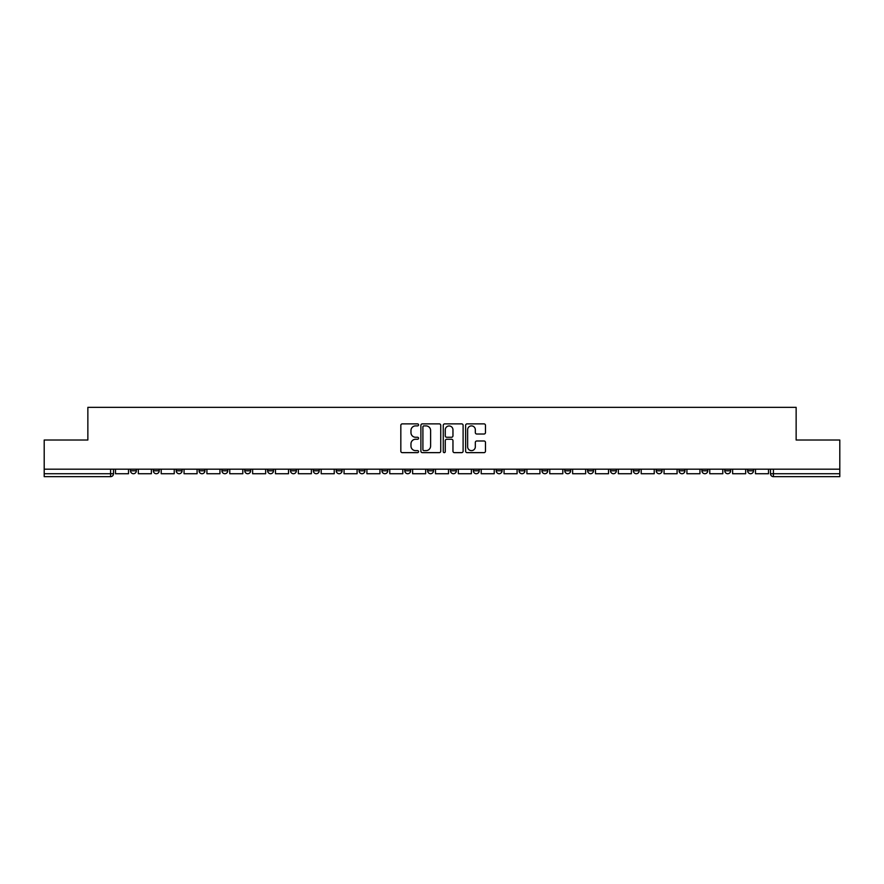 <?xml version="1.0" encoding="UTF-8"?>
<svg xmlns="http://www.w3.org/2000/svg" width="884" height="884" viewBox="0 0 884 884"><rect width="100%" height="100%" fill="white"/><g stroke="black" fill="none" stroke-linecap="round" stroke-linejoin="round"><path stroke-width="1.33" d="M418.563 424.884A1.006 1.006 0 0 0 417.546 423.878L402.275 423.878A1.437 1.437 0 0 0 400.828 425.326L400.828 451.205A1.437 1.437 0 0 0 402.275 452.641L417.546 452.641A1.006 1.006 0 0 0 418.563 451.636A1.006 1.006 0 0 0 417.546 450.63L415.568 450.63A4.597 4.597 0 0 1 410.972 446.033L410.972 443.867A4.597 4.597 0 0 1 415.568 439.271L417.546 439.271A1.006 1.006 0 0 0 418.563 438.265A1.006 1.006 0 0 0 417.546 437.26L415.568 437.26A4.597 4.597 0 0 1 410.972 432.652L410.972 430.497A4.597 4.597 0 0 1 415.568 425.9L417.546 425.9A1.006 1.006 0 0 0 418.563 424.884M747.643 469.183L747.643 470.796L753.5 470.796A2.928 2.928 0 0 1 750.571 473.725A2.928 2.928 0 0 1 747.643 470.796L747.643 469.183M724.781 469.183L724.781 470.796L730.648 470.796A2.928 2.928 0 0 1 727.709 473.725A2.928 2.928 0 0 1 724.781 470.796L724.781 469.183M587.639 469.183L587.639 470.796L593.495 470.796A2.928 2.928 0 0 1 590.567 473.725A2.928 2.928 0 0 1 587.639 470.796L587.639 469.183M564.788 469.183L564.788 470.796L570.644 470.796A2.928 2.928 0 0 1 567.716 473.725A2.928 2.928 0 0 1 564.788 470.796L564.788 469.183M541.925 469.183L541.925 470.796L547.782 470.796A2.928 2.928 0 0 1 544.853 473.725A2.928 2.928 0 0 1 541.925 470.796L541.925 469.183M496.211 469.183L496.211 470.796L502.068 470.796A2.928 2.928 0 0 1 499.14 473.725A2.928 2.928 0 0 1 496.211 470.796L496.211 469.183M450.497 470.796L450.497 469.183L450.497 470.796A2.928 2.928 0 0 0 453.426 473.725A2.928 2.928 0 0 1 450.497 470.796L456.354 470.796A2.928 2.928 0 0 1 453.426 473.725A2.928 2.928 0 0 0 456.354 470.796L456.354 469.183L456.354 470.796M427.646 470.796L427.646 469.183L427.646 470.796A2.928 2.928 0 0 0 430.574 473.725A2.928 2.928 0 0 1 427.646 470.796L433.503 470.796A2.928 2.928 0 0 1 430.574 473.725M404.784 470.796L404.784 469.183L404.784 470.796A2.928 2.928 0 0 0 407.712 473.725A2.928 2.928 0 0 1 404.784 470.796L410.64 470.796A2.928 2.928 0 0 1 407.712 473.725A2.928 2.928 0 0 0 410.64 470.796L410.64 469.183L410.64 470.796M381.932 469.183L381.932 470.796L387.789 470.796A2.928 2.928 0 0 1 384.86 473.725A2.928 2.928 0 0 1 381.932 470.796L381.932 469.183M359.07 469.183L359.07 470.796L364.926 470.796A2.928 2.928 0 0 1 361.998 473.725A2.928 2.928 0 0 1 359.07 470.796L359.07 469.183M336.218 469.183L336.218 470.796L342.075 470.796A2.928 2.928 0 0 1 339.147 473.725A2.928 2.928 0 0 1 336.218 470.796L336.218 469.183M313.356 470.796L313.356 469.183L313.356 470.796A2.928 2.928 0 0 0 316.284 473.725A2.928 2.928 0 0 1 313.356 470.796L319.212 470.796A2.928 2.928 0 0 1 316.284 473.725M267.642 470.796L267.642 469.183L267.642 470.796A2.928 2.928 0 0 0 270.57 473.725A2.928 2.928 0 0 1 267.642 470.796L273.499 470.796A2.928 2.928 0 0 1 270.57 473.725A2.928 2.928 0 0 0 273.499 470.796L273.499 469.183L273.499 470.796M244.78 470.796L244.78 469.183L244.78 470.796A2.928 2.928 0 0 0 247.719 473.725A2.928 2.928 0 0 1 244.78 470.796L250.647 470.796A2.928 2.928 0 0 1 247.719 473.725A2.928 2.928 0 0 0 250.647 470.796L250.647 469.183L250.647 470.796M221.928 470.796L221.928 469.183L221.928 470.796A2.928 2.928 0 0 0 224.856 473.725A2.928 2.928 0 0 1 221.928 470.796L227.785 470.796A2.928 2.928 0 0 1 224.856 473.725A2.928 2.928 0 0 0 227.785 470.796L227.785 469.183L227.785 470.796M199.066 470.796L199.066 469.183L199.066 470.796A2.928 2.928 0 0 0 202.005 473.725A2.928 2.928 0 0 1 199.066 470.796L204.933 470.796A2.928 2.928 0 0 1 202.005 473.725M176.214 470.796L176.214 469.183L176.214 470.796A2.928 2.928 0 0 0 179.143 473.725A2.928 2.928 0 0 1 176.214 470.796L182.071 470.796A2.928 2.928 0 0 1 179.143 473.725A2.928 2.928 0 0 0 182.071 470.796L182.071 469.183L182.071 470.796M153.352 470.796L153.352 469.183L153.352 470.796A2.928 2.928 0 0 0 156.291 473.725A2.928 2.928 0 0 1 153.352 470.796L159.219 470.796A2.928 2.928 0 0 1 156.291 473.725A2.928 2.928 0 0 0 159.219 470.796L159.219 469.183L159.219 470.796M484.034 434.022A1.437 1.437 0 0 0 485.471 432.585L485.471 425.326A1.437 1.437 0 0 0 484.034 423.878L467.061 423.878A1.437 1.437 0 0 0 465.625 425.326L465.625 451.205A1.437 1.437 0 0 0 467.061 452.641L484.034 452.641A1.437 1.437 0 0 0 485.471 451.205L485.471 442.431A1.437 1.437 0 0 0 484.034 440.994L476.763 440.994A1.437 1.437 0 0 0 475.327 442.431L475.327 446.785A3.845 3.845 0 0 1 471.481 450.63A3.845 3.845 0 0 1 467.636 446.785L467.636 429.746A3.845 3.845 0 0 1 471.481 425.9A3.845 3.845 0 0 1 475.327 429.746L475.327 432.585A1.437 1.437 0 0 0 476.763 434.022L484.034 434.022M44.2 469.183L44.2 440.022L87.859 440.022L87.859 407.347L796.141 407.347L796.141 440.022L839.8 440.022L839.8 469.183L44.2 469.183L44.2 473.725L113.506 473.725L113.506 469.183M440.74 425.326A1.437 1.437 0 0 0 439.304 423.878L422.331 423.878A1.437 1.437 0 0 0 420.894 425.326L420.894 451.205A1.437 1.437 0 0 0 422.331 452.641L439.304 452.641A1.437 1.437 0 0 0 440.74 451.205L440.74 425.326M444.696 423.878L461.669 423.878A1.437 1.437 0 0 1 463.106 425.326L463.106 451.205A1.437 1.437 0 0 1 461.669 452.641L454.409 452.641A1.437 1.437 0 0 1 452.962 451.205L452.962 440.707A1.437 1.437 0 0 0 451.525 439.271L446.707 439.271A1.437 1.437 0 0 0 445.271 440.707L445.271 451.636A1.006 1.006 0 0 1 444.265 452.641A1.006 1.006 0 0 1 443.26 451.636L443.26 425.326A1.437 1.437 0 0 1 444.696 423.878M770.494 469.183L770.494 473.725L839.8 473.725L839.8 476.653L773.423 476.653A2.928 2.928 0 0 1 770.494 473.725L770.494 469.183M839.8 469.183L839.8 473.725M113.506 473.725A2.928 2.928 0 0 1 110.577 476.653L44.2 476.653L44.2 473.725M753.5 469.183L753.5 470.796M730.648 469.183L730.648 470.796L730.648 469.183M707.786 469.183L707.786 470.796A2.928 2.928 0 0 1 704.857 473.725A2.928 2.928 0 0 1 701.929 470.796L707.786 470.796M701.929 469.183L701.929 470.796M684.934 469.183L684.934 470.796A2.928 2.928 0 0 1 681.995 473.725A2.928 2.928 0 0 1 679.067 470.796L684.934 470.796M679.067 469.183L679.067 470.796M662.072 469.183L662.072 470.796A2.928 2.928 0 0 1 659.144 473.725A2.928 2.928 0 0 1 656.215 470.796L662.072 470.796M656.215 469.183L656.215 470.796M639.22 469.183L639.22 470.796A2.928 2.928 0 0 1 636.281 473.725A2.928 2.928 0 0 1 633.353 470.796L639.22 470.796M633.353 469.183L633.353 470.796M616.358 469.183L616.358 470.796A2.928 2.928 0 0 1 613.43 473.725A2.928 2.928 0 0 1 610.501 470.796L616.358 470.796M610.501 469.183L610.501 470.796M593.495 469.183L593.495 470.796A2.928 2.928 0 0 1 590.567 473.725M570.644 469.183L570.644 470.796M547.782 470.796L547.782 469.183L547.782 470.796A2.928 2.928 0 0 1 544.853 473.725M524.93 469.183L524.93 470.796A2.928 2.928 0 0 1 522.002 473.725A2.928 2.928 0 0 1 519.074 470.796A2.928 2.928 0 0 0 522.002 473.725A2.928 2.928 0 0 0 524.93 470.796L519.074 470.796L519.074 469.183M502.068 470.796L502.068 469.183L502.068 470.796A2.928 2.928 0 0 1 499.14 473.725M479.216 469.183L479.216 470.796A2.928 2.928 0 0 1 476.288 473.725A2.928 2.928 0 0 1 473.36 470.796A2.928 2.928 0 0 0 476.288 473.725M473.36 469.183L473.36 470.796L479.216 470.796M433.503 469.183L433.503 470.796L433.503 469.183M387.789 470.796L387.789 469.183L387.789 470.796A2.928 2.928 0 0 1 384.86 473.725M364.926 470.796L364.926 469.183L364.926 470.796A2.928 2.928 0 0 1 361.998 473.725M342.075 470.796L342.075 469.183L342.075 470.796A2.928 2.928 0 0 1 339.147 473.725M319.212 469.183L319.212 470.796L319.212 469.183M296.361 470.796L296.361 469.183L296.361 470.796A2.928 2.928 0 0 1 293.433 473.725A2.928 2.928 0 0 1 290.504 470.796L296.361 470.796A2.928 2.928 0 0 1 293.433 473.725M290.504 469.183L290.504 470.796M204.933 469.183L204.933 470.796L204.933 469.183M136.357 469.183L136.357 470.796A2.928 2.928 0 0 1 133.429 473.725A2.928 2.928 0 0 1 130.5 470.796A2.928 2.928 0 0 0 133.429 473.725A2.928 2.928 0 0 0 136.357 470.796L136.357 469.183M130.5 469.183L130.5 470.796L136.357 470.796M423.911 425.9A1.006 1.006 0 0 0 422.906 426.906L422.906 449.624A1.006 1.006 0 0 0 423.911 450.63L426 450.63A4.597 4.597 0 0 0 430.607 446.033L430.607 430.497A4.597 4.597 0 0 0 426 425.9L423.911 425.9M452.962 429.812A3.845 3.845 0 0 0 449.116 425.966A3.845 3.845 0 0 0 445.271 429.812L445.271 435.823A1.437 1.437 0 0 0 446.707 437.26L451.525 437.26A1.437 1.437 0 0 0 452.962 435.823L452.962 429.812M128.523 469.183L128.523 473.725L115.484 473.725L115.484 469.183M151.374 469.183L151.374 473.725L138.335 473.725L138.335 469.183M174.236 469.183L174.236 473.725L161.197 473.725L161.197 469.183M197.088 469.183L197.088 473.725L184.049 473.725L184.049 469.183M219.95 469.183L219.95 473.725L206.911 473.725L206.911 469.183M242.802 469.183L242.802 473.725L229.763 473.725L229.763 469.183M265.664 469.183L265.664 473.725L252.625 473.725L252.625 469.183M288.516 469.183L288.516 473.725L275.476 473.725L275.476 469.183M311.378 469.183L311.378 473.725L298.339 473.725L298.339 469.183M334.24 469.183L334.24 473.725L321.19 473.725L321.19 469.183M357.092 469.183L357.092 473.725L344.053 473.725L344.053 469.183M379.954 469.183L379.954 473.725L366.904 473.725L366.904 469.183M402.806 469.183L402.806 473.725L389.767 473.725L389.767 469.183M425.668 469.183L425.668 473.725L412.618 473.725L412.618 469.183M448.519 469.183L448.519 473.725L435.481 473.725L435.481 469.183M471.382 469.183L471.382 473.725L458.332 473.725L458.332 469.183M494.233 469.183L494.233 473.725L481.194 473.725L481.194 469.183M517.096 469.183L517.096 473.725L504.046 473.725L504.046 469.183M539.947 469.183L539.947 473.725L526.908 473.725L526.908 469.183M562.81 469.183L562.81 473.725L549.76 473.725L549.76 469.183M585.661 469.183L585.661 473.725L572.622 473.725L572.622 469.183M608.524 469.183L608.524 473.725L595.484 473.725L595.484 469.183M631.375 469.183L631.375 473.725L618.336 473.725L618.336 469.183M654.237 469.183L654.237 473.725L641.198 473.725L641.198 469.183M677.089 469.183L677.089 473.725L664.05 473.725L664.05 469.183M699.951 469.183L699.951 473.725L686.912 473.725L686.912 469.183M722.803 469.183L722.803 473.725L709.764 473.725L709.764 469.183M745.665 469.183L745.665 473.725L732.626 473.725L732.626 469.183M768.516 469.183L768.516 473.725L755.477 473.725L755.477 469.183M110.577 469.183L110.577 476.653M773.423 469.183L773.423 476.653"/></g></svg>
